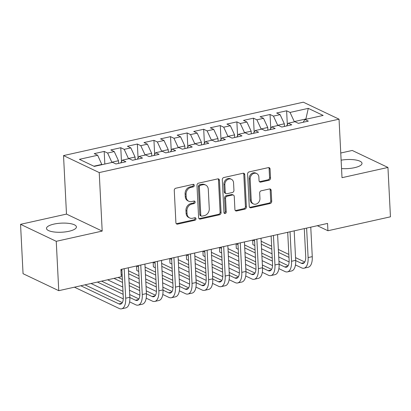 <?xml version="1.0" encoding="UTF-8"?>
<svg xmlns="http://www.w3.org/2000/svg" width="411" height="411" viewBox="0 0 411 411"><rect width="100%" height="100%" fill="white"/><g stroke="black" fill="none" stroke-linecap="round" stroke-linejoin="round"><path stroke-width="0.62" d="M194.305 185.376A1.32 1.094 115.5 0 0 193.098 184.375L175.805 188.223A1.885 1.567 115.5 0 0 174.264 190.38L175.903 222.685A1.885 1.567 115.5 0 0 176.72 224.026A1.885 1.567 115.5 0 0 177.624 224.118L194.917 220.265A1.32 1.094 115.5 0 0 194.793 217.753L192.554 218.251A6.031 5.014 115.5 0 1 189.666 217.958A6.031 5.014 115.5 0 1 187.051 213.669L186.918 210.977A6.031 5.014 115.5 0 1 191.834 204.072L194.074 203.573A1.32 1.094 115.5 0 0 193.946 201.061L191.706 201.56A6.031 5.014 115.5 0 1 188.824 201.267A6.031 5.014 115.5 0 1 186.209 196.977L186.07 194.285A6.031 5.014 115.5 0 1 190.987 187.385L193.227 186.887A1.32 1.094 115.5 0 0 194.305 185.376M188.824 201.267L187.858 200.809A6.031 5.014 115.5 0 1 185.243 196.52L185.104 193.828A6.031 5.014 115.5 0 1 190.026 186.923L192.261 186.424A1.32 1.094 115.5 0 0 193.175 184.359M176.288 223.692A1.885 1.567 115.5 0 0 176.658 223.656L193.951 219.808A1.32 1.094 115.5 0 0 194.865 217.738M189.666 217.958L188.706 217.496A6.031 5.014 115.5 0 1 186.085 213.211L185.952 210.519A6.031 5.014 115.5 0 1 190.868 203.615L193.108 203.116A1.32 1.094 115.5 0 0 194.023 201.051M341.546 168.572A14.986 4.542 -2.9 0 0 354.57 167.673A14.986 4.542 -2.9 0 0 362.009 163.331A14.986 4.542 -2.9 0 0 341.125 160.187M53.928 224.103A14.986 4.542 -2.9 0 0 46.489 228.444A14.986 4.542 -2.9 0 0 68.981 231.27A14.986 4.542 -2.9 0 0 76.42 226.929A14.986 4.542 -2.9 0 0 53.928 224.103M268.989 180.27A1.885 1.567 115.5 0 0 270.53 178.112L270.068 169.049A1.885 1.567 115.5 0 0 269.251 167.709A1.885 1.567 115.5 0 0 268.352 167.616L249.143 171.896A1.885 1.567 115.5 0 0 247.602 174.053L249.241 206.353A1.885 1.567 115.5 0 0 250.058 207.694A1.885 1.567 115.5 0 0 250.962 207.786L270.171 203.507A1.885 1.567 115.5 0 0 271.707 201.354L271.152 190.406A1.885 1.567 115.5 0 0 270.335 189.065A1.885 1.567 115.5 0 0 269.431 188.973L261.211 190.802A1.885 1.567 115.5 0 0 259.675 192.959L259.947 198.39A5.045 4.192 115.5 0 1 257.887 203.116A5.045 4.192 115.5 0 1 253.428 203.913A5.045 4.192 115.5 0 1 251.239 200.327L250.16 179.062A5.045 4.192 115.5 0 1 252.226 174.336A5.045 4.192 115.5 0 1 256.685 173.54A5.045 4.192 115.5 0 1 258.873 177.12L259.053 180.665A1.885 1.567 115.5 0 0 259.87 182.006A1.885 1.567 115.5 0 0 260.769 182.099L268.989 180.27L268.029 179.807A1.885 1.567 115.5 0 0 269.565 177.65L269.102 168.587A1.885 1.567 115.5 0 0 268.722 167.58M327.557 223.43L120.906 269.446L121.276 276.757L58.752 290.68L56.25 241.319L102.19 231.085L99.226 172.579L339.044 119.175L342.009 177.686L387.948 167.452L390.45 216.818L327.927 230.741L327.557 223.43M219.443 180.321A1.885 1.567 115.5 0 0 218.621 178.98A1.885 1.567 115.5 0 0 217.722 178.888L198.513 183.167A1.885 1.567 115.5 0 0 196.977 185.325L198.611 217.63A1.885 1.567 115.5 0 0 199.427 218.971A1.885 1.567 115.5 0 0 200.332 219.063L219.541 214.783A1.885 1.567 115.5 0 0 221.077 212.626L219.443 180.321L218.477 179.864A1.885 1.567 115.5 0 0 218.092 178.857M223.825 177.531L243.035 173.252A1.885 1.567 115.5 0 1 243.939 173.344A1.885 1.567 115.5 0 1 244.756 174.685L246.389 206.99A1.885 1.567 115.5 0 1 244.853 209.148L236.633 210.977A1.885 1.567 115.5 0 1 235.734 210.884A1.885 1.567 115.5 0 1 234.917 209.543L234.249 196.443A1.885 1.567 115.5 0 0 233.433 195.102A1.885 1.567 115.5 0 0 232.534 195.009L227.078 196.227A1.885 1.567 115.5 0 0 225.541 198.385L226.235 212.025A1.32 1.094 115.5 0 1 223.954 212.528L222.289 179.689A1.885 1.567 115.5 0 1 223.825 177.531M99.226 172.579L63.525 155.584L303.344 102.185L339.044 119.175M104.831 164.051L104.189 151.418L94.237 153.632L97.664 155.266L79.421 159.329L94.278 166.398L112.522 162.335L115.948 163.968L125.9 161.754L122.473 160.12L129.111 158.646L132.532 160.275L142.483 158.06L139.057 156.427L145.694 154.952L149.121 156.581L159.067 154.366L155.646 152.733L162.278 151.258L165.705 152.887L175.656 150.673L172.23 149.044L178.862 147.564L182.289 149.193L192.24 146.979L188.813 145.35L195.446 143.871L198.873 145.504L208.824 143.285L205.397 141.656L212.035 140.177L215.456 141.81L225.408 139.591L221.981 137.962L228.619 136.483L232.04 138.117L241.992 135.897L238.57 134.269L245.203 132.794L248.629 134.423L258.581 132.208L255.154 130.575L261.786 129.1L265.213 130.729L275.165 128.515L271.738 126.881L278.37 125.406L281.797 127.035L291.748 124.821L288.322 123.192L294.959 121.713L298.381 123.341L308.332 121.127L304.905 119.498L303.133 122.288M104.189 151.418L107.615 153.046L114.248 151.572L118.481 160.722L118.615 163.373M121.481 161.682L120.772 147.724L110.821 149.943L114.248 151.572M120.772 147.724L124.199 149.357L130.832 147.878L135.065 157.028L135.198 159.684M138.065 157.988L137.361 144.03L127.41 146.249L130.832 147.878M137.361 144.03L140.783 145.664L147.421 144.184L151.649 153.334L151.782 155.99M154.649 154.295L153.945 140.341L143.994 142.555L147.421 144.184M153.945 140.341L157.367 141.97L164.004 140.49L168.233 149.64L168.366 152.296M171.238 150.601L170.529 136.647L160.578 138.861L164.004 140.49M170.529 136.647L173.956 138.276L180.588 136.796L184.816 145.951L184.95 148.602M187.822 146.907L187.113 132.953L177.162 135.168L180.588 136.796M187.113 132.953L190.54 134.582L197.172 133.107L201.405 142.257L201.539 144.908M204.406 143.213L203.697 129.26L193.745 131.474L197.172 133.107M203.697 129.26L207.123 130.888L213.756 129.414L217.989 138.564L218.123 141.214M220.99 139.519L220.286 125.566L210.334 127.78L213.756 129.414M220.286 125.566L223.707 127.194L230.345 125.72L234.573 134.87L234.707 137.521M237.573 135.83L236.87 121.872L226.918 124.091L230.345 125.72M236.87 121.872L240.291 123.506L246.929 122.026L251.157 131.176L251.291 133.827M254.162 132.137L253.453 118.178L243.502 120.397L246.929 122.026M253.453 118.178L256.88 119.812L263.513 118.332L267.741 127.482L267.874 130.138M270.746 128.443L270.037 114.484L260.086 116.703L263.513 118.332M270.037 114.484L273.464 116.118L280.097 114.638L284.33 123.788L284.463 126.444M287.33 124.749L286.621 110.795L276.67 113.01L280.097 114.638M286.621 110.795L290.048 112.424L308.291 108.36L323.149 115.434L304.905 119.498M288.322 123.192L286.544 125.977M305.902 119.277L305.887 118.99L294.276 121.574L294.291 121.862M290.048 112.424L294.276 121.574M308.291 108.36L305.887 118.99L306.303 119.185M271.738 126.881L269.96 129.671M284.33 123.788L277.692 125.268L277.708 125.555M273.464 116.118L277.692 125.268M255.154 130.575L253.376 133.364M267.741 127.482L261.108 128.962L261.124 129.249M256.88 119.812L261.108 128.962M238.57 134.269L236.793 137.058M251.157 131.176L244.524 132.655L244.54 132.938M240.291 123.506L244.524 132.655M221.981 137.962L220.209 140.752M234.573 134.87L227.941 136.349L227.951 136.632M223.707 127.194L227.941 136.349M205.397 141.656L203.62 144.446M217.989 138.564L211.352 140.038L211.367 140.326M207.123 130.888L211.352 140.038M188.813 145.35L187.036 148.14M201.405 142.257L194.768 143.732L194.783 144.02M190.54 134.582L194.768 143.732M172.23 149.044L170.452 151.829M184.816 145.951L178.184 147.426L178.199 147.713M173.956 138.276L178.184 147.426M155.646 152.733L153.868 155.522M168.233 149.64L161.6 151.12L161.615 151.407M157.367 141.97L161.6 151.12M139.057 156.427L137.284 159.216M151.649 153.334L145.016 154.813L145.026 155.101M140.783 145.664L145.016 154.813M122.473 160.12L120.695 162.91M135.065 157.028L128.427 158.507L128.443 158.79M124.199 149.357L128.427 158.507M118.481 160.722L111.843 162.201L111.859 162.484M107.615 153.046L111.843 162.201M317.338 225.701L327.927 230.741M387.948 167.452L352.248 150.462L340.76 153.015M102.19 231.085L66.49 214.095L20.55 224.324L56.25 241.319M20.55 224.324L23.052 273.69L58.752 290.68M66.49 214.095L63.525 155.584M97.664 155.266L101.907 164.703M101.892 164.415L93.867 166.203M198.996 218.637A1.885 1.567 115.5 0 0 199.366 218.601L218.575 214.326A1.885 1.567 115.5 0 0 220.111 212.168L218.477 179.864M200.429 185.284A1.32 1.094 115.5 0 0 199.356 186.789L200.789 215.148A1.32 1.094 115.5 0 0 201.996 216.15L204.354 215.626A6.031 5.014 115.5 0 0 209.271 208.721L208.29 189.337A6.031 5.014 115.5 0 0 205.675 185.053A6.031 5.014 115.5 0 0 202.793 184.755L200.429 185.284L199.463 184.822A1.32 1.094 115.5 0 0 198.39 186.332L199.356 186.789M201.364 216.083L200.398 215.626A1.32 1.094 115.5 0 1 199.828 214.686L198.39 186.332M205.675 185.053L204.709 184.59A6.031 5.014 115.5 0 0 201.827 184.298L202.793 184.755M199.463 184.822L201.827 184.298M235.298 210.555A1.885 1.567 115.5 0 0 235.667 210.519L243.887 208.685A1.885 1.567 115.5 0 0 245.429 206.528L243.79 174.228A1.885 1.567 115.5 0 0 243.404 173.216M233.433 195.102L232.467 194.644A1.885 1.567 115.5 0 0 231.568 194.552L226.112 195.764A1.885 1.567 115.5 0 0 224.576 197.922L225.269 211.562L226.235 212.025M224.113 213.088A1.32 1.094 115.5 0 0 225.269 211.562M233.561 182.849A5.045 4.192 115.5 0 0 231.378 179.263A5.045 4.192 115.5 0 0 226.918 180.064A5.045 4.192 115.5 0 0 224.853 184.791L225.233 192.281A1.885 1.567 115.5 0 0 226.05 193.622A1.885 1.567 115.5 0 0 226.949 193.715L232.405 192.497A1.885 1.567 115.5 0 0 233.941 190.344L233.561 182.849M231.378 179.263L230.412 178.806A5.045 4.192 115.5 0 0 225.952 179.602A5.045 4.192 115.5 0 0 223.887 184.328L224.853 184.791M226.05 193.622L225.084 193.16A1.885 1.567 115.5 0 1 224.267 191.824L223.887 184.328M259.433 181.677A1.885 1.567 115.5 0 0 259.803 181.641L268.029 179.807M256.685 173.54L255.719 173.077A5.045 4.192 115.5 0 0 251.26 173.879A5.045 4.192 115.5 0 0 249.2 178.605L250.16 179.062M253.428 203.913L252.462 203.455A5.045 4.192 115.5 0 1 250.273 199.869L249.2 178.605M249.626 207.365A1.885 1.567 115.5 0 0 249.996 207.329L269.205 203.049A1.885 1.567 115.5 0 0 270.741 200.892L270.186 189.944A1.885 1.567 115.5 0 0 269.801 188.937M74.437 287.191L119.144 308.466A14.406 6.72 -102.6 0 0 121.579 308.815A14.406 6.72 -102.6 0 0 125.684 298.201L124.189 268.712M121.579 308.815L125.725 307.896A14.406 6.72 -102.6 0 0 129.83 297.276L128.335 267.792M121.862 269.231L123.269 297.05A9.607 4.48 77.4 0 1 120.536 304.13A9.607 4.48 77.4 0 1 118.907 303.899L80.823 285.768M122.319 302.619L84.969 284.844M129.614 301.864L135.728 304.772A14.406 6.72 -102.6 0 0 138.163 305.126A14.406 6.72 -102.6 0 0 142.268 294.507L140.773 265.023M138.163 305.126L142.309 304.202A14.406 6.72 -102.6 0 0 146.414 293.582L144.924 264.098M138.445 265.537L139.858 293.356A9.607 4.48 77.4 0 1 137.12 300.436A9.607 4.48 77.4 0 1 135.496 300.205L129.84 297.513M138.903 298.931L129.691 294.543M122.981 291.353L101.553 281.15M123.136 294.317L97.407 282.074M91.021 283.498L123.264 298.843M146.198 298.17L152.311 301.083A14.406 6.72 -102.6 0 0 154.747 301.433A14.406 6.72 -102.6 0 0 158.852 290.813L157.362 261.329M154.747 301.433L158.893 300.508A14.406 6.72 -102.6 0 0 162.997 289.889L161.508 260.404M155.034 261.848L156.442 289.663A9.607 4.48 77.4 0 1 153.704 296.742A9.607 4.48 77.4 0 1 152.08 296.511L146.424 293.819M155.486 295.237L146.275 290.849M139.565 287.659L129.09 282.67M122.38 279.48L118.137 277.456M139.719 290.628L129.239 285.64M122.529 282.444L113.991 278.381M107.605 279.804L122.766 287.017M129.47 290.212L139.853 295.149M162.782 294.476L168.895 297.389A14.406 6.72 -102.6 0 0 171.336 297.739A14.406 6.72 -102.6 0 0 175.44 287.119L173.945 257.635M171.336 297.739L175.482 296.814A14.406 6.72 -102.6 0 0 179.586 286.195L178.091 256.711M171.618 258.154L173.026 285.974A9.607 4.48 77.4 0 1 170.288 293.048A9.607 4.48 77.4 0 1 168.664 292.817L163.013 290.125M172.07 291.543L162.859 287.155M156.154 283.965L145.674 278.977M138.964 275.786L128.489 270.798M156.303 286.935L145.823 281.946M139.118 278.75L128.638 273.767M121.928 270.572L120.942 270.099M121.173 274.671L122.159 275.144M128.869 278.334L139.35 283.323M146.059 286.518L156.437 291.456M179.371 290.788L185.479 293.695A14.406 6.72 -102.6 0 0 187.919 294.045A14.406 6.72 -102.6 0 0 192.024 283.426L190.529 253.941M187.919 294.045L192.065 293.12A14.406 6.72 -102.6 0 0 196.17 282.501L194.675 253.017M188.202 254.46L189.61 282.28A9.607 4.48 77.4 0 1 186.877 289.359A9.607 4.48 77.4 0 1 185.248 289.123L179.597 286.431M188.659 287.849L179.448 283.467M172.738 280.271L162.258 275.283M155.553 272.092L145.073 267.104M172.887 283.241L162.412 278.252M155.702 275.062L145.222 270.073M138.517 266.878L136.575 265.958L136.801 270.525L138.748 271.45M145.453 274.646L155.933 279.629M162.643 282.825L173.021 287.762M195.955 287.094L202.068 290.002A14.406 6.72 -102.6 0 0 204.503 290.351A14.406 6.72 -102.6 0 0 208.608 279.732L207.113 250.248M204.503 290.351L208.649 289.426A14.406 6.72 -102.6 0 0 212.754 278.812L211.259 249.323M204.786 250.767L206.194 278.586A9.607 4.48 77.4 0 1 203.46 285.666A9.607 4.48 77.4 0 1 201.832 285.429L196.181 282.737M205.243 284.155L196.032 279.773M189.322 276.577L178.847 271.589M172.137 268.398L161.657 263.41M189.471 279.547L178.996 274.558M172.286 271.368L161.811 266.379M155.101 263.184L153.159 262.264L153.385 266.831L155.332 267.756M162.042 270.952L172.517 275.935M179.227 279.131L189.605 284.073M212.538 283.4L218.652 286.308A14.406 6.72 -102.6 0 0 221.087 286.657A14.406 6.72 -102.6 0 0 225.192 276.038L223.697 246.554M221.087 286.657L225.233 285.737A14.406 6.72 -102.6 0 0 229.338 275.118L227.843 245.634M221.37 247.073L222.783 274.892A9.607 4.48 77.4 0 1 220.044 281.972A9.607 4.48 77.4 0 1 218.421 281.735L212.764 279.048M221.827 280.461L212.615 276.079M205.906 272.883L195.43 267.9M188.721 264.705L178.246 259.716M206.06 275.853L195.579 270.864M188.87 267.674L178.395 262.686M171.685 259.495L169.743 258.57L169.969 263.138L171.916 264.062M178.626 267.258L189.101 272.246M195.811 275.437L206.188 280.379M229.122 279.706L235.236 282.614A14.406 6.72 -102.6 0 0 237.671 282.963A14.406 6.72 -102.6 0 0 241.776 272.349L240.286 242.86M237.671 282.963L241.817 282.044A14.406 6.72 -102.6 0 0 245.922 271.424L244.432 241.94M237.959 243.379L239.366 271.198A9.607 4.48 77.4 0 1 236.628 278.278A9.607 4.48 77.4 0 1 235.005 278.047L229.348 275.355M238.411 276.767L229.199 272.385M222.49 269.19L212.014 264.206M205.305 261.011L194.829 256.022M222.644 272.159L212.163 267.176M205.454 263.98L194.978 258.992M188.269 255.801L186.332 254.877L186.558 259.444L188.5 260.369M195.21 263.564L205.685 268.553M212.395 271.743L222.777 276.685M245.706 276.012L251.82 278.92A14.406 6.72 -102.6 0 0 254.26 279.275A14.406 6.72 -102.6 0 0 258.365 268.655L256.87 239.171M254.26 279.275L258.406 278.35A14.406 6.72 -102.6 0 0 262.511 267.731L261.016 238.246M254.543 239.685L255.95 267.504A9.607 4.48 77.4 0 1 253.212 274.584A9.607 4.48 77.4 0 1 251.589 274.353L245.937 271.661M254.995 273.079L245.783 268.691M239.079 265.501L228.598 260.512M221.889 257.317L211.413 252.333M239.228 268.465L228.747 263.482M222.043 260.286L211.562 255.298M204.853 252.107L202.916 251.183L203.142 255.75L205.084 256.68M211.793 259.87L222.274 264.859M228.984 268.049L239.361 272.991M262.295 272.318L268.404 275.231A14.406 6.72 -102.6 0 0 270.844 275.581A14.406 6.72 -102.6 0 0 274.949 264.961L273.454 235.477M270.844 275.581L274.99 274.656A14.406 6.72 -102.6 0 0 279.095 264.037L277.6 234.553M271.126 235.996L272.534 263.811A9.607 4.48 77.4 0 1 269.801 270.89A9.607 4.48 77.4 0 1 268.172 270.659L262.521 267.967M271.584 269.385L262.372 264.997M255.663 261.807L245.182 256.818M238.478 253.623L227.997 248.64M255.812 264.776L245.336 259.788M238.627 256.592L228.146 251.609M221.442 248.414L219.5 247.489L219.726 252.056L221.673 252.986M228.377 256.176L238.858 261.165M245.567 264.36L255.945 269.297M278.879 268.624L284.993 271.537A14.406 6.72 -102.6 0 0 287.428 271.887A14.406 6.72 -102.6 0 0 291.533 261.268L290.038 231.783M287.428 271.887L291.574 270.962A14.406 6.72 -102.6 0 0 295.679 260.343L294.184 230.859M287.71 232.302L289.118 260.122A9.607 4.48 77.4 0 1 286.385 267.196A9.607 4.48 77.4 0 1 284.756 266.965L279.105 264.273M288.168 265.691L278.956 261.304M272.246 258.113L261.771 253.125M255.061 249.934L244.581 244.946M272.395 261.083L261.92 256.094M255.21 252.899L244.735 247.915M238.026 244.72L236.084 243.795M236.078 243.8L236.31 248.367L238.257 249.292M244.966 252.482L255.442 257.471M262.151 260.666L272.529 265.604M295.463 264.936L301.576 267.844A14.406 6.72 -102.6 0 0 304.012 268.193A14.406 6.72 -102.6 0 0 308.116 257.574L306.621 228.09M304.012 268.193L308.158 267.268A14.406 6.72 -102.6 0 0 312.262 256.649L310.767 227.165M304.294 228.608L305.707 256.428A9.607 4.48 77.4 0 1 302.969 263.508A9.607 4.48 77.4 0 1 301.345 263.271L295.689 260.579M304.751 261.997L295.54 257.615M288.83 254.419L278.355 249.431M271.645 246.24L261.17 241.252M288.984 257.389L278.504 252.4M271.794 249.21L261.319 244.221M254.609 241.026L252.667 240.106L252.893 244.673L254.841 245.598M261.55 248.794L272.025 253.777M278.735 256.973L289.113 261.91M190.026 186.923L190.987 187.385M185.104 193.828L186.07 194.285M185.243 196.52L186.209 196.977M193.108 203.116L194.074 203.573M190.868 203.615L191.834 204.072M185.952 210.519L186.918 210.977M186.085 213.211L187.051 213.669M193.951 219.808L194.917 220.265M176.658 223.656L177.624 224.118M192.261 186.424L193.227 186.887M220.111 212.168L221.077 212.626M218.575 214.326L219.541 214.783M199.366 218.601L200.332 219.063M199.828 214.686L200.789 215.148M243.79 174.228L244.756 174.685M245.429 206.528L246.389 206.99M243.887 208.685L244.853 209.148M235.667 210.519L236.633 210.977M231.568 194.552L232.534 195.009M226.112 195.764L227.078 196.227M224.576 197.922L225.541 198.385M224.267 191.824L225.233 192.281M259.803 181.641L260.769 182.099M250.273 199.869L251.239 200.327M270.186 189.944L271.152 190.406M270.741 200.892L271.707 201.354M269.205 203.049L270.171 203.507M249.996 207.329L250.962 207.786M269.102 168.587L270.068 169.049M269.565 177.65L270.53 178.112M125.684 298.201L129.83 297.276M118.907 303.899L121.908 303.231M142.268 294.507L146.414 293.582M135.496 300.205L138.492 299.537M158.852 290.813L162.997 289.889M152.08 296.511L155.075 295.843M175.44 287.119L179.586 286.195M168.664 292.817L171.659 292.149M192.024 283.426L196.17 282.501M185.248 289.123L188.248 288.455M208.608 279.732L212.754 278.812M201.832 285.429L204.832 284.761M225.192 276.038L229.338 275.118M218.421 281.735L221.416 281.073M241.776 272.349L245.922 271.424M235.005 278.047L238 277.379M258.365 268.655L262.511 267.731M251.589 274.353L254.584 273.685M274.949 264.961L279.095 264.037M268.172 270.659L271.173 269.991M291.533 261.268L295.679 260.343M284.756 266.965L287.757 266.297M308.116 257.574L312.262 256.649M301.345 263.271L304.34 262.603"/></g></svg>

